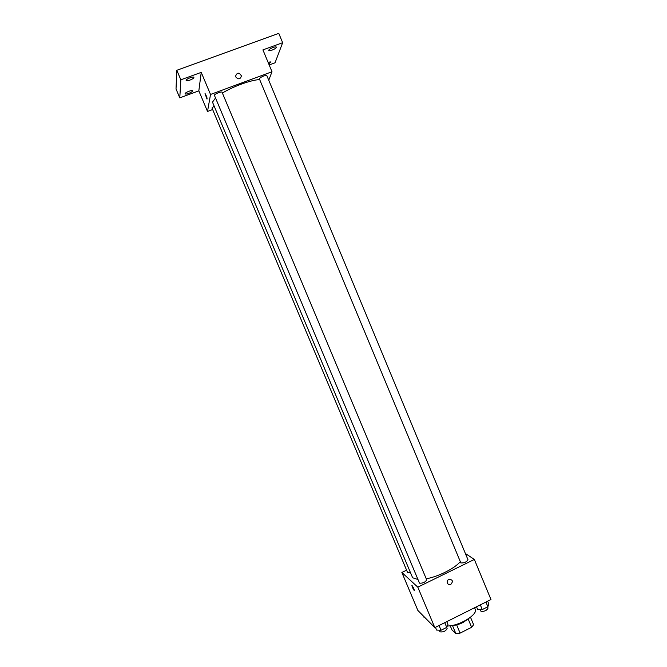 <?xml version="1.0" encoding="UTF-8"?>
<svg xmlns="http://www.w3.org/2000/svg" width="667" height="667" viewBox="0 0 667 667"><rect width="100%" height="100%" fill="white"/><g stroke="black" fill="none" stroke-linecap="round" stroke-linejoin="round"><path stroke-width="1" d="M468.217 619.101L471.636 627.297L473.62 624.712L470.502 617.25M471.636 627.297L460.105 633.108L455.878 633.65L451.951 629.881L450.225 625.763M456.653 624.862L460.105 633.108M452.451 625.479L455.878 633.65M468.959 618.401L463.098 622.461C459.063 624.42 455.369 625.429 452.018 625.488M447.315 625.963C458.729 626.355 478.347 614.474 475.204 609.229L474.587 607.737M465.383 553.502L474.345 559.446L490.979 599.533L434.826 627.63L417.867 610.447L401.859 572.469L406.595 570.168M474.345 559.446L417.8 587.152L434.826 627.63M447.39 583.091C446.89 581.449 447.39 580.19 448.883 579.315C452.785 579.606 453.41 581.324 450.75 584.467C449.25 584.942 448.124 584.484 447.39 583.091C448.124 584.484 449.241 584.942 450.75 584.467L450.75 584.467C453.41 581.324 452.785 579.606 448.883 579.315M215.491 98.016L212.698 101.859L212.781 102.86L412.231 576.83L413.006 577.897L417.909 579.481M426.255 578.798C438.502 576.596 454.969 568.276 460.238 561.697M417.8 587.152L401.859 572.469M460.855 562.948C464.232 563.081 466.608 562.023 467.984 559.763L266.842 75.629C264.349 75.429 261.831 76.438 259.288 78.639L460.855 562.948M419.518 583.175C422.853 583.367 425.254 582.274 426.713 579.89L222.061 92.246C221.828 91.104 214.44 93.997 214.382 95.256L419.518 583.175M410.338 572.344L407.504 572.328L211.981 107.954L214.165 106.161M412.081 585.543C413.673 588.011 414.365 589.653 414.157 590.453C412.565 587.986 411.873 586.343 412.081 585.534L412.081 585.543M414.324 590.528L411.914 585.459M222.403 93.055C233.292 86.343 251.367 79.84 259.605 79.615M268.759 80.24L271.994 71.744L210.522 94.464L207.52 111.456L212.656 109.538M210.522 94.464L201.234 72.378L180.84 79.807L176.822 70.285L278.781 33.35L282.65 42.705L262.923 49.892L271.994 71.744M235.81 76.98L235.593 76.113C237.177 72.278 239.12 72.203 241.421 75.888C240.328 79.381 238.461 79.74 235.81 76.98C238.461 79.74 240.328 79.381 241.421 75.888L241.421 75.888C239.12 72.203 237.177 72.278 235.593 76.113M176.822 70.285L176.021 88.978L179.782 97.857L198.833 90.845L207.52 111.456M269.176 64.957L275.029 62.806L282.65 42.705M201.234 72.378L198.833 90.845M207.012 99.1L205.178 93.714C206.637 96.34 207.245 98.141 207.012 99.1L205.027 93.638M272.119 50.1L268.809 50.425C268.109 49.275 276.021 45.848 276.346 47.165C276.246 48.016 274.837 48.999 272.119 50.1M268.026 62.189L270.985 61.906L268.726 63.874M189.928 80.115C187.819 80.84 186.568 80.965 186.168 80.49C185.443 79.29 193.555 75.996 193.905 77.355C193.864 78.147 192.538 79.073 189.928 80.115M188.703 93.422C186.685 94.122 185.493 94.255 185.126 93.83C184.451 92.746 192.179 89.628 192.48 90.854C192.43 91.579 191.171 92.43 188.703 93.422M180.84 79.807L179.782 97.857M424.562 617.233L423.945 617.217L423.495 616.158M446.798 621.644L447.949 624.387L446.748 627.389L441.045 630.248L436.602 630.065L435.451 627.322M444.764 622.661L446.748 627.389M439.061 625.513L441.045 630.248M439.219 630.173L439.97 631.832C443.388 632.249 445.773 631.149 447.123 628.522L446.665 627.43M487.669 601.192L488.794 603.918L487.869 606.762L482.266 609.571L477.655 609.505L476.513 606.77M485.918 602.068L487.869 606.762M480.315 604.869L482.266 609.571M480.157 609.538L480.957 611.264C484.417 611.622 486.777 610.555 488.052 608.062L487.577 606.912"/></g></svg>
